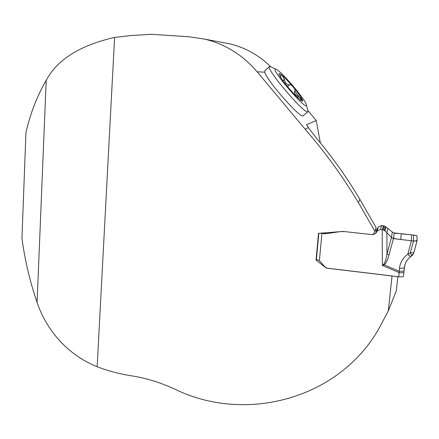 <?xml version="1.0" encoding="UTF-8"?>
<svg xmlns="http://www.w3.org/2000/svg" width="439" height="439" viewBox="0 0 439 439"><rect width="100%" height="100%" fill="white"/><g stroke="black" fill="none" stroke-linecap="round" stroke-linejoin="round"><path stroke-width="0.66" d="M303.267 115.644L303.053 115.83C300.534 118.892 266.243 79.893 264.733 72.166L257.172 71.826L305.061 129.11C324.981 152.07 342.766 176.56 358.422 202.598L374.999 231.457L372.98 234.728L343.144 231.43L318.516 233.328L316.036 260.069L326.221 268.042L392.049 275.944L388.285 311.059L377.864 330.474C336.735 400.22 244.1 423.191 174.837 389.157C160.581 382.528 146.006 378.061 131.118 375.757C119.501 373.951 108.181 370.944 97.156 366.741L114.601 37.408L131.497 35.493L151.444 34.308L189.11 36.761L204.991 39.17C225.575 44.306 242.965 55.188 257.172 71.826M308.035 110.694L316.228 120.571L306.587 124.627L308.337 127.634L317.029 138.845C332.971 157.908 347.265 178.097 359.914 199.41L376.064 227.528L374.999 231.457M114.601 37.408C80.107 45.277 57.306 59.583 46.199 80.332C37.178 95.839 30.428 113.235 25.939 132.518L21.95 238.251C24.836 259.943 29.885 281.339 37.09 302.438C45.722 328.054 65.504 353.949 97.156 366.741M320.366 142.971L316.228 120.571M270.808 66.843C259.076 55.341 245.489 47.697 230.047 43.911L204.991 39.17M397.838 276.702L396.329 290.673L388.285 311.059M316.036 260.069L316.398 259.416L319.383 260.656L325.211 267.17L327.126 268.207L398.733 276.806L399.188 272.657C401.855 272.921 403.425 272.811 403.902 272.312L403.446 276.449L401.888 276.927L398.733 276.806M264.86 70.723L264.733 72.166M297.604 97.612L298.564 96.536C295.244 95.016 293.932 93.227 294.629 91.169L295.063 90.961C295.26 89.896 294.673 88.64 293.301 87.202C292.1 85.556 290.887 84.694 289.669 84.623L287.512 86.554M289.515 84.815L289.394 84.892C286.963 84.903 285.295 83.136 284.384 79.602L283.012 80.792M280.642 77.352L280.85 74.893L282.189 75.453L284.384 79.602M284.368 79.382L282.908 80.65M298.783 96.602L302.016 99.126L302.081 100.092L300.029 99.785M307.629 109.536L308.107 111.248L307.821 111.786C304.776 114.864 264.316 67.057 269.562 66.58L270.978 66.931M294.794 91.191L301.752 100.174M275.615 69.153L275.977 69.236C280.801 70.443 307.212 101.65 306.417 105.201C307.015 111.698 269.617 67.941 275.615 69.153M293.301 87.202C297.543 92.3 300.446 96.273 302.016 99.126C302.817 100.668 302.855 101.338 302.125 101.151L299.722 99.532C296.621 96.86 292.824 92.859 288.324 87.531C283.901 82.203 280.96 78.153 279.506 75.382L279.001 73.823C279.144 73.209 280.203 73.752 282.189 75.453C285.306 78.191 289.01 82.109 293.301 87.202M413.845 252.672L413.489 253.857L411.403 255.289L410.322 252.82L413.834 252.694M319.943 233.219L325.458 233.789L339.868 231.671L344.549 231.583L372.98 234.728L375.773 233.4L377.244 231.018L380.608 229.416L383.242 229.849L385.008 230.898L391.467 237.411L392.307 232.022L385.843 226.837L384.098 225.931L381.529 225.531L378.248 227.095L376.816 229.416L375.224 230.618M394.238 232.961L393.437 238.564L389.025 254.856C387.511 260.409 385.87 263.724 384.114 264.788L382.353 265.43L383.702 264.179C384.871 263.087 385.958 259.729 386.957 254.11L391.467 237.411L393.437 238.564L413.489 241.044L417.017 240.896L417.023 236.012C416.814 235.639 415.667 235.32 413.587 235.057L394.238 232.961L392.307 232.022M417.034 240.874L413.631 253.435M411.59 234.849L411.414 240.813L407.831 254.208L410.322 252.82L413.489 241.044L413.587 235.057M389.025 254.856L386.957 254.11L386.891 232.769L387.725 228.384M405.23 263.91L404.451 267.335C403.896 268.185 402.234 268.47 399.468 268.196C400.192 262.462 402.98 257.803 407.831 254.208C409.241 255.827 410.256 256.59 410.877 256.508L411.008 256.42M382.215 229.592L382.353 265.43L399.188 272.657L399.468 268.196M404.478 267.208L404.11 270.375C403.54 271.225 401.883 271.511 399.139 271.231L384.114 264.788L383.702 264.179M413.489 253.857L411.804 255.893L411.403 255.289M401.888 276.927L402.261 276.888M400.697 239.535L401.251 233.789C406.256 234.558 415.069 234.689 417.023 236.012L417.05 240.49L414.356 241.121L394.699 238.783L393.569 237.658L394.189 233.307L398.486 233.51M308.337 127.634L305.061 129.11M306.636 124.555L306.729 125.099M359.914 199.41L358.422 202.598M46.199 80.332L37.09 302.438M289.394 84.892L287.496 86.538M298.564 96.536L297.466 97.48M321.913 233.559L319.383 260.656M404.138 270.232L403.918 272.235M377.244 231.018L378.248 227.095M380.608 229.416L381.529 225.531M375.773 233.4L376.816 229.416M325.458 233.789L326.073 232.747M324.169 233.811L324.745 232.846M385.008 230.898L385.843 226.837M384.301 230.387L385.14 226.398M383.242 229.849L384.098 225.931M382.462 229.619L383.335 225.728M269.398 66.728L264.871 70.712M307.821 111.786L303.053 115.83M275.977 69.236L270.364 66.646M306.417 105.201L308.107 111.248M279.149 74.575L279.001 73.823M318.818 233.301L316.398 259.422M413.856 252.623L417.023 240.89M411.793 255.899L410.893 256.502C407.107 259.35 404.961 262.961 404.451 267.335L403.446 276.449"/></g></svg>
